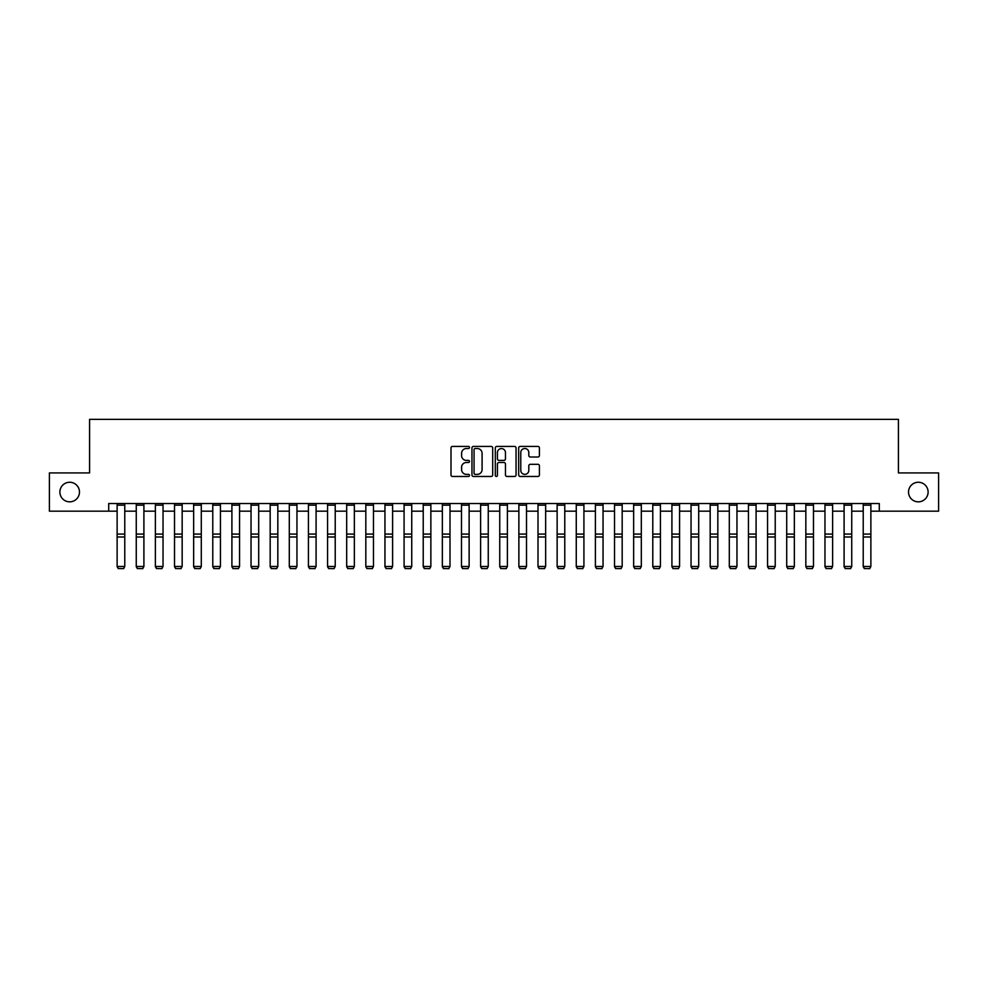 <?xml version="1.0" encoding="UTF-8"?>
<svg xmlns="http://www.w3.org/2000/svg" width="988" height="988" viewBox="0 0 988 988"><rect width="100%" height="100%" fill="white"/><g stroke="black" fill="none" stroke-linecap="round" stroke-linejoin="round"><path stroke-width="1.48" d="M469.51 447.478A1.05 1.05 0 0 0 468.46 446.415L452.504 446.415A1.507 1.507 0 0 0 450.997 447.922L450.997 474.969A1.507 1.507 0 0 0 452.504 476.463L468.46 476.463A1.05 1.05 0 0 0 469.51 475.413A1.05 1.05 0 0 0 468.46 474.364L466.398 474.364A4.804 4.804 0 0 1 461.594 469.559L461.594 467.299A4.804 4.804 0 0 1 466.398 462.495L468.46 462.495A1.05 1.05 0 0 0 469.51 461.445A1.05 1.05 0 0 0 468.46 460.396L466.398 460.396A4.804 4.804 0 0 1 461.594 455.579L461.594 453.331A4.804 4.804 0 0 1 466.398 448.527L468.46 448.527A1.05 1.05 0 0 0 469.51 447.478M908.528 492.049A9.794 9.794 0 0 0 918.321 501.842A9.794 9.794 0 0 0 928.115 492.049A9.794 9.794 0 0 0 918.321 482.255A9.794 9.794 0 0 0 908.528 492.049M59.885 492.049A9.794 9.794 0 0 0 69.679 501.842A9.794 9.794 0 0 0 79.472 492.049A9.794 9.794 0 0 0 69.679 482.255A9.794 9.794 0 0 0 59.885 492.049M537.904 457.012A1.507 1.507 0 0 0 539.411 455.505L539.411 447.922A1.507 1.507 0 0 0 537.904 446.415L520.182 446.415A1.507 1.507 0 0 0 518.675 447.922L518.675 474.969A1.507 1.507 0 0 0 520.182 476.463L537.904 476.463A1.507 1.507 0 0 0 539.411 474.969L539.411 465.805A1.507 1.507 0 0 0 537.904 464.298L530.321 464.298A1.507 1.507 0 0 0 528.815 465.805L528.815 470.337A4.014 4.014 0 0 1 524.801 474.364A4.014 4.014 0 0 1 520.775 470.337L520.775 452.541A4.014 4.014 0 0 1 524.801 448.527A4.014 4.014 0 0 1 528.815 452.541L528.815 455.505A1.507 1.507 0 0 0 530.321 457.012L537.904 457.012M108.705 511.179L49.4 511.179L49.4 472.919L89.575 472.919L89.575 419.357L898.425 419.357L898.425 472.919L938.6 472.919L938.6 511.179L879.295 511.179L879.295 503.534L108.705 503.534L108.705 511.179L117.127 511.179M492.691 447.922A1.507 1.507 0 0 0 491.184 446.415L473.462 446.415A1.507 1.507 0 0 0 471.955 447.922L471.955 474.969A1.507 1.507 0 0 0 473.462 476.463L491.184 476.463A1.507 1.507 0 0 0 492.691 474.969L492.691 447.922M496.816 446.415L514.538 446.415A1.507 1.507 0 0 1 516.045 447.922L516.045 474.969A1.507 1.507 0 0 1 514.538 476.463L506.955 476.463A1.507 1.507 0 0 1 505.461 474.969L505.461 464.002A1.507 1.507 0 0 0 503.954 462.495L498.915 462.495A1.507 1.507 0 0 0 497.421 464.002L497.421 475.413A1.05 1.05 0 0 1 496.371 476.463A1.05 1.05 0 0 1 495.309 475.413L495.309 447.922A1.507 1.507 0 0 1 496.816 446.415M124.772 511.179L136.258 511.179M143.902 511.179L155.388 511.179M163.032 511.179L174.518 511.179M182.163 511.179L193.648 511.179M201.293 511.179L212.778 511.179M220.435 511.179L231.908 511.179M239.565 511.179L251.038 511.179M258.695 511.179L270.169 511.179M277.826 511.179L289.299 511.179M296.956 511.179L308.429 511.179M316.086 511.179L327.559 511.179M335.216 511.179L346.689 511.179M354.346 511.179L365.819 511.179M373.476 511.179L384.95 511.179M392.606 511.179L404.08 511.179M411.737 511.179L423.222 511.179M430.867 511.179L442.352 511.179M449.997 511.179L461.482 511.179M469.127 511.179L480.613 511.179M488.257 511.179L499.743 511.179M507.387 511.179L518.873 511.179M526.518 511.179L538.003 511.179M545.648 511.179L557.133 511.179M564.778 511.179L576.263 511.179M583.92 511.179L595.394 511.179M603.051 511.179L614.524 511.179M622.181 511.179L633.654 511.179M641.311 511.179L652.784 511.179M660.441 511.179L671.914 511.179M679.571 511.179L691.044 511.179M698.701 511.179L710.174 511.179M717.831 511.179L729.305 511.179M736.962 511.179L748.435 511.179M756.092 511.179L767.565 511.179M775.222 511.179L786.707 511.179M794.352 511.179L805.838 511.179M813.482 511.179L824.968 511.179M832.612 511.179L844.098 511.179M851.742 511.179L863.228 511.179M870.873 511.179L879.295 511.179M475.105 448.527A1.05 1.05 0 0 0 474.055 449.577L474.055 473.314A1.05 1.05 0 0 0 475.105 474.364L477.29 474.364A4.804 4.804 0 0 0 482.095 469.559L482.095 453.331A4.804 4.804 0 0 0 477.29 448.527L475.105 448.527M505.461 452.615A4.014 4.014 0 0 0 501.435 448.601A4.014 4.014 0 0 0 497.421 452.615L497.421 458.889A1.507 1.507 0 0 0 498.915 460.396L503.954 460.396A1.507 1.507 0 0 0 505.461 458.889L505.461 452.615M117.127 566.741L118.276 568.643L117.127 566.47L124.772 566.47L123.624 568.643L118.276 568.532L123.624 568.643M124.772 503.534L124.772 566.47L123.624 568.532M117.127 503.534L117.127 566.47L118.276 568.532M136.258 566.741L137.406 568.643L136.258 566.47L143.902 566.47L142.754 568.643L137.406 568.532L142.754 568.643M155.388 566.741L156.536 568.643L155.388 566.47L163.032 566.47L161.884 568.643L156.536 568.532L161.884 568.643M174.518 566.741L175.666 568.643L174.518 566.47L182.163 566.47L181.014 568.643L175.666 568.532L181.014 568.643M143.902 503.534L143.902 566.47L142.754 568.532M136.258 503.534L136.258 566.47L137.406 568.532M163.032 503.534L163.032 566.47L161.884 568.532M155.388 503.534L155.388 566.47L156.536 568.532M182.163 503.534L182.163 566.47L181.014 568.532M174.518 503.534L174.518 566.47L175.666 568.532M193.648 566.741L194.797 568.643L193.648 566.47L201.293 566.47L200.156 568.643L194.797 568.532L200.156 568.643M201.293 503.534L201.293 566.47L200.156 568.532M193.648 503.534L193.648 566.47L194.797 568.532M212.778 566.741L213.927 568.643L212.778 566.47L220.435 566.47L219.287 568.643L213.927 568.532L219.287 568.643M220.435 503.534L220.435 566.47L219.287 568.532M212.778 503.534L212.778 566.47L213.927 568.532M231.908 566.741L233.057 568.643L231.908 566.47L239.565 566.47L238.417 568.643L233.057 568.532L238.417 568.643M239.565 503.534L239.565 566.47L238.417 568.532M231.908 503.534L231.908 566.47L233.057 568.532M251.038 566.741L252.187 568.643L251.038 566.47L258.695 566.47L257.547 568.643L252.187 568.532L257.547 568.643M258.695 503.534L258.695 566.47L257.547 568.532M251.038 503.534L251.038 566.47L252.187 568.532M270.169 566.741L271.317 568.643L270.169 566.47L277.826 566.47L276.677 568.643L271.317 568.532L276.677 568.643M277.826 503.534L277.826 566.47L276.677 568.532M270.169 503.534L270.169 566.47L271.317 568.532M289.299 566.741L290.447 568.643L289.299 566.47L296.956 566.47L295.807 568.643L290.447 568.532L295.807 568.643M296.956 503.534L296.956 566.47L295.807 568.532M289.299 503.534L289.299 566.47L290.447 568.532M308.429 566.741L309.577 568.643L308.429 566.47L316.086 566.47L314.937 568.643L309.577 568.532L314.937 568.643M316.086 503.534L316.086 566.47L314.937 568.532M308.429 503.534L308.429 566.47L309.577 568.532M327.559 566.741L328.708 568.643L327.559 566.47L335.216 566.47L334.068 568.643L328.708 568.532L334.068 568.643M335.216 503.534L335.216 566.47L334.068 568.532M327.559 503.534L327.559 566.47L328.708 568.532M346.689 566.741L347.838 568.643L346.689 566.47L354.346 566.47L353.198 568.643L347.838 568.532L353.198 568.643M354.346 503.534L354.346 566.47L353.198 568.532M346.689 503.534L346.689 566.47L347.838 568.532M365.819 566.741L366.968 568.643L365.819 566.47L373.476 566.47L372.328 568.643L366.968 568.532L372.328 568.643M373.476 503.534L373.476 566.47L372.328 568.532M365.819 503.534L365.819 566.47L366.968 568.532M384.95 566.741L386.098 568.643L384.95 566.47L392.606 566.47L391.458 568.643L386.098 568.532L391.458 568.643M392.606 503.534L392.606 566.47L391.458 568.532M384.95 503.534L384.95 566.47L386.098 568.532M404.08 566.741L405.228 568.643L404.08 566.47L411.737 566.47L410.588 568.643L405.228 568.532L410.588 568.643M411.737 503.534L411.737 566.47L410.588 568.532M404.08 503.534L404.08 566.47L405.228 568.532M423.222 566.741L424.358 568.643L423.222 566.47L430.867 566.47L429.718 568.643L424.358 568.532L429.718 568.643M430.867 503.534L430.867 566.47L429.718 568.532M423.222 503.534L423.222 566.47L424.358 568.532M442.352 566.741L443.489 568.643L442.352 566.47L449.997 566.47L448.848 568.643L443.489 568.532L448.848 568.643M449.997 503.534L449.997 566.47L448.848 568.532M442.352 503.534L442.352 566.47L443.489 568.532M461.482 566.741L462.631 568.643L461.482 566.47L469.127 566.47L467.979 568.643L462.631 568.532L467.979 568.643M469.127 503.534L469.127 566.47L467.979 568.532M461.482 503.534L461.482 566.47L462.631 568.532M480.613 566.741L481.761 568.643L480.613 566.47L488.257 566.47L487.109 568.643L481.761 568.532L487.109 568.643M488.257 503.534L488.257 566.47L487.109 568.532M480.613 503.534L480.613 566.47L481.761 568.532M499.743 566.741L500.891 568.643L499.743 566.47L507.387 566.47L506.239 568.643L500.891 568.532L506.239 568.643M507.387 503.534L507.387 566.47L506.239 568.532M499.743 503.534L499.743 566.47L500.891 568.532M518.873 566.741L520.021 568.643L518.873 566.47L526.518 566.47L525.369 568.643L520.021 568.532L525.369 568.643M526.518 503.534L526.518 566.47L525.369 568.532M518.873 503.534L518.873 566.47L520.021 568.532M538.003 566.741L539.152 568.643L538.003 566.47L545.648 566.47L544.512 568.643L539.152 568.532L544.512 568.643M545.648 503.534L545.648 566.47L544.512 568.532M538.003 503.534L538.003 566.47L539.152 568.532M557.133 566.741L558.282 568.643L557.133 566.47L564.778 566.47L563.642 568.643L558.282 568.532L563.642 568.643M564.778 503.534L564.778 566.47L563.642 568.532M557.133 503.534L557.133 566.47L558.282 568.532M576.263 566.741L577.412 568.643L576.263 566.47L583.92 566.47L582.772 568.643L577.412 568.532L582.772 568.643M583.92 503.534L583.92 566.47L582.772 568.532M576.263 503.534L576.263 566.47L577.412 568.532M595.394 566.741L596.542 568.643L595.394 566.47L603.051 566.47L601.902 568.643L596.542 568.532L601.902 568.643M603.051 503.534L603.051 566.47L601.902 568.532M595.394 503.534L595.394 566.47L596.542 568.532M614.524 566.741L615.672 568.643L614.524 566.47L622.181 566.47L621.032 568.643L615.672 568.532L621.032 568.643M622.181 503.534L622.181 566.47L621.032 568.532M614.524 503.534L614.524 566.47L615.672 568.532M633.654 566.741L634.802 568.643L633.654 566.47L641.311 566.47L640.162 568.643L634.802 568.532L640.162 568.643M641.311 503.534L641.311 566.47L640.162 568.532M633.654 503.534L633.654 566.47L634.802 568.532M652.784 566.741L653.933 568.643L652.784 566.47L660.441 566.47L659.292 568.643L653.933 568.532L659.292 568.643M660.441 503.534L660.441 566.47L659.292 568.532M652.784 503.534L652.784 566.47L653.933 568.532M671.914 566.741L673.063 568.643L671.914 566.47L679.571 566.47L678.423 568.643L673.063 568.532L678.423 568.643M679.571 503.534L679.571 566.47L678.423 568.532M671.914 503.534L671.914 566.47L673.063 568.532M691.044 566.741L692.193 568.643L691.044 566.47L698.701 566.47L697.553 568.643L692.193 568.532L697.553 568.643M698.701 503.534L698.701 566.47L697.553 568.532M691.044 503.534L691.044 566.47L692.193 568.532M710.174 566.741L711.323 568.643L710.174 566.47L717.831 566.47L716.683 568.643L711.323 568.532L716.683 568.643M717.831 503.534L717.831 566.47L716.683 568.532M710.174 503.534L710.174 566.47L711.323 568.532M729.305 566.741L730.453 568.643L729.305 566.47L736.962 566.47L735.813 568.643L730.453 568.532L735.813 568.643M736.962 503.534L736.962 566.47L735.813 568.532M729.305 503.534L729.305 566.47L730.453 568.532M748.435 566.741L749.583 568.643L748.435 566.47L756.092 566.47L754.943 568.643L749.583 568.532L754.943 568.643M756.092 503.534L756.092 566.47L754.943 568.532M748.435 503.534L748.435 566.47L749.583 568.532M767.565 566.741L768.713 568.643L767.565 566.47L775.222 566.47L774.073 568.643L768.713 568.532L774.073 568.643M775.222 503.534L775.222 566.47L774.073 568.532M767.565 503.534L767.565 566.47L768.713 568.532M786.707 566.741L787.844 568.643L786.707 566.47L794.352 566.47L793.203 568.643L787.844 568.532L793.203 568.643M794.352 503.534L794.352 566.47L793.203 568.532M786.707 503.534L786.707 566.47L787.844 568.532M805.838 566.741L806.986 568.643L805.838 566.47L813.482 566.47L812.334 568.643L806.986 568.532L812.334 568.643M813.482 503.534L813.482 566.47L812.334 568.532M805.838 503.534L805.838 566.47L806.986 568.532M824.968 566.741L826.116 568.643L824.968 566.47L832.612 566.47L831.464 568.643L826.116 568.532L831.464 568.643M832.612 503.534L832.612 566.47L831.464 568.532M824.968 503.534L824.968 566.47L826.116 568.532M844.098 566.741L845.246 568.643L844.098 566.47L851.742 566.47L850.594 568.643L845.246 568.532L850.594 568.643M851.742 503.534L851.742 566.47L850.594 568.532M844.098 503.534L844.098 566.47L845.246 568.532M863.228 566.741L864.377 568.643L863.228 566.47L870.873 566.47L869.724 568.643L864.377 568.532L869.724 568.643M870.873 503.534L870.873 566.47L869.724 568.532M863.228 503.534L863.228 566.47L864.377 568.532M124.772 534.088L117.127 534.088M124.772 536.99L117.127 536.99M124.772 505.177L117.127 505.177M143.902 534.088L136.258 534.088M143.902 536.99L136.258 536.99M143.902 505.177L136.258 505.177M163.032 534.088L155.388 534.088M163.032 536.99L155.388 536.99M163.032 505.177L155.388 505.177M182.163 534.088L174.518 534.088M182.163 536.99L174.518 536.99M182.163 505.177L174.518 505.177M201.293 534.088L193.648 534.088M201.293 536.99L193.648 536.99M201.293 505.177L193.648 505.177M220.435 534.088L212.778 534.088M220.435 536.99L212.778 536.99M220.435 505.177L212.778 505.177M239.565 534.088L231.908 534.088M239.565 536.99L231.908 536.99M239.565 505.177L231.908 505.177M258.695 534.088L251.038 534.088M258.695 536.99L251.038 536.99M258.695 505.177L251.038 505.177M277.826 534.088L270.169 534.088M277.826 536.99L270.169 536.99M277.826 505.177L270.169 505.177M296.956 534.088L289.299 534.088M296.956 536.99L289.299 536.99M296.956 505.177L289.299 505.177M316.086 534.088L308.429 534.088M316.086 536.99L308.429 536.99M316.086 505.177L308.429 505.177M335.216 534.088L327.559 534.088M335.216 536.99L327.559 536.99M335.216 505.177L327.559 505.177M354.346 534.088L346.689 534.088M354.346 536.99L346.689 536.99M354.346 505.177L346.689 505.177M373.476 534.088L365.819 534.088M373.476 536.99L365.819 536.99M373.476 505.177L365.819 505.177M392.606 534.088L384.95 534.088M392.606 536.99L384.95 536.99M392.606 505.177L384.95 505.177M411.737 534.088L404.08 534.088M411.737 536.99L404.08 536.99M411.737 505.177L404.08 505.177M430.867 534.088L423.222 534.088M430.867 536.99L423.222 536.99M430.867 505.177L423.222 505.177M449.997 534.088L442.352 534.088M449.997 536.99L442.352 536.99M449.997 505.177L442.352 505.177M469.127 534.088L461.482 534.088M469.127 536.99L461.482 536.99M469.127 505.177L461.482 505.177M488.257 534.088L480.613 534.088M488.257 536.99L480.613 536.99M488.257 505.177L480.613 505.177M507.387 534.088L499.743 534.088M507.387 536.99L499.743 536.99M507.387 505.177L499.743 505.177M526.518 534.088L518.873 534.088M526.518 536.99L518.873 536.99M526.518 505.177L518.873 505.177M545.648 534.088L538.003 534.088M545.648 536.99L538.003 536.99M545.648 505.177L538.003 505.177M564.778 534.088L557.133 534.088M564.778 536.99L557.133 536.99M564.778 505.177L557.133 505.177M583.92 534.088L576.263 534.088M583.92 536.99L576.263 536.99M583.92 505.177L576.263 505.177M603.051 534.088L595.394 534.088M603.051 536.99L595.394 536.99M603.051 505.177L595.394 505.177M622.181 534.088L614.524 534.088M622.181 536.99L614.524 536.99M622.181 505.177L614.524 505.177M641.311 534.088L633.654 534.088M641.311 536.99L633.654 536.99M641.311 505.177L633.654 505.177M660.441 534.088L652.784 534.088M660.441 536.99L652.784 536.99M660.441 505.177L652.784 505.177M679.571 534.088L671.914 534.088M679.571 536.99L671.914 536.99M679.571 505.177L671.914 505.177M698.701 534.088L691.044 534.088M698.701 536.99L691.044 536.99M698.701 505.177L691.044 505.177M717.831 534.088L710.174 534.088M717.831 536.99L710.174 536.99M717.831 505.177L710.174 505.177M736.962 534.088L729.305 534.088M736.962 536.99L729.305 536.99M736.962 505.177L729.305 505.177M756.092 534.088L748.435 534.088M756.092 536.99L748.435 536.99M756.092 505.177L748.435 505.177M775.222 534.088L767.565 534.088M775.222 536.99L767.565 536.99M775.222 505.177L767.565 505.177M794.352 534.088L786.707 534.088M794.352 536.99L786.707 536.99M794.352 505.177L786.707 505.177M813.482 534.088L805.838 534.088M813.482 536.99L805.838 536.99M813.482 505.177L805.838 505.177M832.612 534.088L824.968 534.088M832.612 536.99L824.968 536.99M832.612 505.177L824.968 505.177M851.742 534.088L844.098 534.088M851.742 536.99L844.098 536.99M851.742 505.177L844.098 505.177M870.873 534.088L863.228 534.088M870.873 536.99L863.228 536.99M870.873 505.177L863.228 505.177"/></g></svg>
